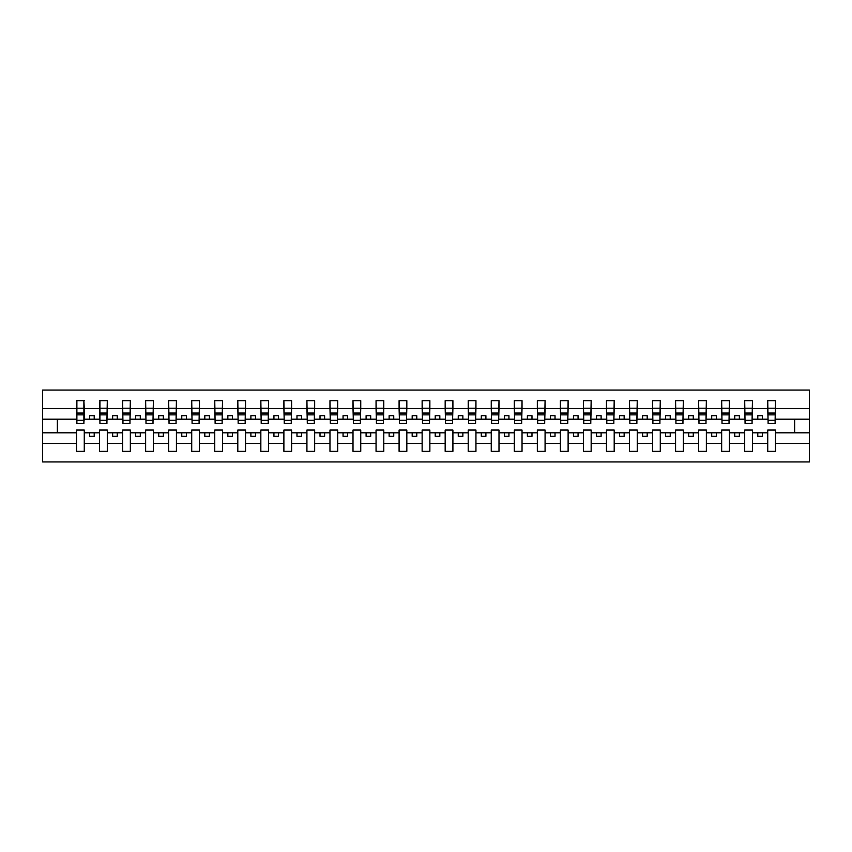 <?xml version="1.0" encoding="UTF-8"?>
<svg xmlns="http://www.w3.org/2000/svg" width="852" height="852" viewBox="0 0 852 852"><rect width="100%" height="100%" fill="white"/><g stroke="black" fill="none" stroke-linecap="round" stroke-linejoin="round"><path stroke-width="1.28" d="M767.737 443.466L752.444 443.466L752.444 430.058L744.701 430.058L744.701 443.466L729.397 443.466L729.397 430.058L721.665 430.058L721.665 443.466L706.361 443.466L706.361 430.058L698.619 430.058L698.619 443.466L683.325 443.466L683.325 430.058L675.583 430.058L675.583 443.466L660.279 443.466L660.279 430.058L652.536 430.058L652.536 443.466L637.243 443.466L637.243 430.058L629.5 430.058L629.5 443.466L614.196 443.466L614.196 430.058L606.454 430.058L606.454 443.466L591.16 443.466L591.16 430.058L583.418 430.058L583.418 443.466L568.114 443.466L568.114 430.058L560.371 430.058L560.371 443.466L545.078 443.466L545.078 430.058L537.335 430.058L537.335 443.466L522.031 443.466L522.031 430.058L514.288 430.058L514.288 443.466L498.995 443.466L498.995 430.058L491.253 430.058L491.253 443.466L475.948 443.466L475.948 430.058L468.206 430.058L468.206 443.466L452.913 443.466L452.913 430.058L445.17 430.058L445.17 443.466L429.866 443.466L429.866 430.058L422.134 430.058L422.134 443.466L406.83 443.466L406.83 430.058L399.087 430.058L399.087 443.466L383.794 443.466L383.794 430.058L376.052 430.058L376.052 443.466L360.747 443.466L360.747 430.058L353.005 430.058L353.005 443.466L337.712 443.466L337.712 430.058L329.969 430.058L329.969 443.466L314.665 443.466L314.665 430.058L306.922 430.058L306.922 443.466L291.629 443.466L291.629 430.058L283.886 430.058L283.886 443.466L268.582 443.466L268.582 430.058L260.84 430.058L260.84 443.466L245.546 443.466L245.546 430.058L237.804 430.058L237.804 443.466L222.5 443.466L222.5 430.058L214.757 430.058L214.757 443.466L199.464 443.466L199.464 430.058L191.721 430.058L191.721 443.466L176.417 443.466L176.417 430.058L168.675 430.058L168.675 443.466L153.381 443.466L153.381 430.058L145.639 430.058L145.639 443.466L130.335 443.466L130.335 430.058L122.603 430.058L122.603 443.466L107.299 443.466L107.299 430.058L99.556 430.058L99.556 443.466L84.263 443.466L84.263 430.058L76.52 430.058L76.52 443.466L42.6 443.466L42.6 461.944L809.4 461.944L809.4 443.466L775.48 443.466L775.48 451.347L767.737 451.347L767.737 432.816L757.79 432.816L757.79 436.32L762.402 436.32L762.402 432.816M775.48 443.466L775.48 430.058L767.737 430.058L767.737 432.816M744.701 443.466L744.701 451.347L752.444 451.347L752.444 443.466M721.665 443.466L721.665 451.347L729.397 451.347L729.397 443.466M698.619 443.466L698.619 451.347L706.361 451.347L706.361 443.466M675.583 443.466L675.583 451.347L683.325 451.347L683.325 443.466M652.536 443.466L652.536 451.347L660.279 451.347L660.279 443.466M629.5 443.466L629.5 451.347L637.243 451.347L637.243 443.466M606.454 443.466L606.454 451.347L614.196 451.347L614.196 443.466M583.418 443.466L583.418 451.347L591.16 451.347L591.16 443.466M560.371 443.466L560.371 451.347L568.114 451.347L568.114 443.466M537.335 443.466L537.335 451.347L545.078 451.347L545.078 443.466M514.288 443.466L514.288 451.347L522.031 451.347L522.031 443.466M491.253 443.466L491.253 451.347L498.995 451.347L498.995 443.466M468.206 443.466L468.206 451.347L475.948 451.347L475.948 443.466M445.17 443.466L445.17 451.347L452.913 451.347L452.913 443.466M422.134 443.466L422.134 451.347L429.866 451.347L429.866 443.466M399.087 443.466L399.087 451.347L406.83 451.347L406.83 443.466M376.052 443.466L376.052 451.347L383.794 451.347L383.794 443.466M353.005 443.466L353.005 451.347L360.747 451.347L360.747 443.466M329.969 443.466L329.969 451.347L337.712 451.347L337.712 443.466M306.922 443.466L306.922 451.347L314.665 451.347L314.665 443.466M283.886 443.466L283.886 451.347L291.629 451.347L291.629 443.466M260.84 443.466L260.84 451.347L268.582 451.347L268.582 443.466M237.804 443.466L237.804 451.347L245.546 451.347L245.546 443.466M214.757 443.466L214.757 451.347L222.5 451.347L222.5 443.466M191.721 443.466L191.721 451.347L199.464 451.347L199.464 443.466M168.675 443.466L168.675 451.347L176.417 451.347L176.417 443.466M145.639 443.466L145.639 451.347L153.381 451.347L153.381 443.466M122.603 443.466L122.603 451.347L130.335 451.347L130.335 443.466M99.556 443.466L99.556 451.347L107.299 451.347L107.299 443.466M768.11 420.324L775.118 420.324L775.118 423.508L768.11 423.508L767.737 400.653L767.737 408.534L752.444 408.534L752.071 421.942M768.11 421.942L767.737 408.534M745.074 420.324L752.071 420.324L752.071 423.508L745.074 423.508L744.701 400.653L744.701 408.534L729.397 408.534L729.035 421.942M745.074 421.942L744.701 408.534M722.027 420.324L729.035 420.324L729.035 423.508L722.027 423.508L721.665 400.653L721.665 408.534L706.361 408.534L705.988 421.942M722.027 421.942L721.665 408.534M698.991 420.324L705.988 420.324L705.988 423.508L698.991 423.508L698.619 400.653L698.619 408.534L683.325 408.534L682.953 421.942M698.991 421.942L698.619 408.534M675.945 420.324L682.953 420.324L682.953 423.508L675.945 423.508L675.583 400.653L675.583 408.534L660.279 408.534L659.906 421.942M675.945 421.942L675.583 408.534M652.909 420.324L659.906 420.324L659.906 423.508L652.909 423.508L652.536 400.653L652.536 408.534L637.243 408.534L636.87 421.942M652.909 421.942L652.536 408.534M629.862 420.324L636.87 420.324L636.87 423.508L629.862 423.508L629.5 400.653L629.5 408.534L614.196 408.534L613.834 421.942M629.862 421.942L629.5 408.534M606.826 420.324L613.834 420.324L613.834 423.508L606.826 423.508L606.454 400.653L606.454 408.534L591.16 408.534L590.787 421.942M606.826 421.942L606.454 408.534M583.78 420.324L590.787 420.324L590.787 423.508L583.78 423.508L583.418 400.653L583.418 408.534L568.114 408.534L567.751 421.942M583.78 421.942L583.418 408.534M560.744 420.324L567.751 420.324L567.751 423.508L560.744 423.508L560.371 400.653L560.371 408.534L545.078 408.534L544.705 421.942M560.744 421.942L560.371 408.534M537.697 420.324L544.705 420.324L544.705 423.508L537.697 423.508L537.335 400.653L537.335 408.534L522.031 408.534L521.669 421.942M537.697 421.942L537.335 408.534M514.661 420.324L521.669 420.324L521.669 423.508L514.661 423.508L514.288 400.653L514.288 408.534L498.995 408.534L498.622 421.942M514.661 421.942L514.288 408.534M491.625 420.324L498.622 420.324L498.622 423.508L491.625 423.508L491.253 400.653L491.253 408.534L475.948 408.534L475.586 421.942M491.625 421.942L491.253 408.534M468.579 420.324L475.586 420.324L475.586 423.508L468.579 423.508L468.206 400.653L468.206 408.534L452.913 408.534L452.54 421.942M468.579 421.942L468.206 408.534M445.543 420.324L452.54 420.324L452.54 423.508L445.543 423.508L445.17 400.653L445.17 408.534L429.866 408.534L429.504 421.942M445.543 421.942L445.17 408.534M422.496 420.324L429.504 420.324L429.504 423.508L422.496 423.508L422.134 400.653L422.134 408.534L406.83 408.534L406.457 421.942M422.496 421.942L422.134 408.534M399.46 420.324L406.457 420.324L406.457 423.508L399.46 423.508L399.087 400.653L399.087 408.534L383.794 408.534L383.421 421.942M399.46 421.942L399.087 408.534M376.414 420.324L383.421 420.324L383.421 423.508L376.414 423.508L376.052 400.653L376.052 408.534L360.747 408.534L360.375 421.942M376.414 421.942L376.052 408.534M353.378 420.324L360.375 420.324L360.375 423.508L353.378 423.508L353.005 400.653L353.005 408.534L337.712 408.534L337.339 421.942M353.378 421.942L353.005 408.534M330.331 420.324L337.339 420.324L337.339 423.508L330.331 423.508L329.969 400.653L329.969 408.534L314.665 408.534L314.303 421.942M330.331 421.942L329.969 408.534M307.295 420.324L314.303 420.324L314.303 423.508L307.295 423.508L306.922 400.653L306.922 408.534L291.629 408.534L291.256 421.942M307.295 421.942L306.922 408.534M284.248 420.324L291.256 420.324L291.256 423.508L284.248 423.508L283.886 400.653L283.886 408.534L268.582 408.534L268.22 421.942M284.248 421.942L283.886 408.534M261.213 420.324L268.22 420.324L268.22 423.508L261.213 423.508L260.84 400.653L260.84 408.534L245.546 408.534L245.174 421.942M261.213 421.942L260.84 408.534M238.166 420.324L245.174 420.324L245.174 423.508L238.166 423.508L237.804 400.653L237.804 408.534L222.5 408.534L222.138 421.942M238.166 421.942L237.804 408.534M215.13 420.324L222.138 420.324L222.138 423.508L215.13 423.508L214.757 400.653L214.757 408.534L199.464 408.534L199.091 421.942M215.13 421.942L214.757 408.534M192.094 420.324L199.091 420.324L199.091 423.508L192.094 423.508L191.721 400.653L191.721 408.534L176.417 408.534L176.055 421.942M192.094 421.942L191.721 408.534M169.047 420.324L176.055 420.324L176.055 423.508L169.047 423.508L168.675 400.653L168.675 408.534L153.381 408.534L153.009 421.942M169.047 421.942L168.675 408.534M146.011 420.324L153.009 420.324L153.009 423.508L146.011 423.508L145.639 400.653L145.639 408.534L130.335 408.534L129.973 421.942M146.011 421.942L145.639 408.534M122.965 420.324L129.973 420.324L129.973 423.508L122.965 423.508L122.603 400.653L122.603 408.534L107.299 408.534L106.926 421.942M122.965 421.942L122.603 408.534M99.929 420.324L106.926 420.324L106.926 423.508L99.929 423.508L99.929 400.653L99.556 408.534L84.263 408.534L83.89 400.653L83.89 423.508L76.882 423.508L76.882 414.86L83.89 414.86M99.929 421.942L99.556 408.534M76.52 443.466L76.52 451.347L84.263 451.347L84.263 443.466M76.882 414.86L76.882 400.653L76.52 408.534L42.6 408.534L42.6 390.056L809.4 390.056L809.4 408.534L775.48 408.534L775.118 421.942M76.882 421.942L76.52 408.534M767.737 400.653L775.48 400.653L775.48 408.534M744.701 400.653L752.444 400.653L752.444 408.534M721.665 400.653L729.397 400.653L729.397 408.534M698.619 400.653L706.361 400.653L706.361 408.534M675.583 400.653L683.325 400.653L683.325 408.534M652.536 400.653L660.279 400.653L660.279 408.534M629.5 400.653L637.243 400.653L637.243 408.534M606.454 400.653L614.196 400.653L614.196 408.534M583.418 400.653L591.16 400.653L591.16 408.534M560.371 400.653L568.114 400.653L568.114 408.534M537.335 400.653L545.078 400.653L545.078 408.534M514.288 400.653L522.031 400.653L522.031 408.534M491.253 400.653L498.995 400.653L498.995 408.534M468.206 400.653L475.948 400.653L475.948 408.534M445.17 400.653L452.913 400.653L452.913 408.534M422.134 400.653L429.866 400.653L429.866 408.534M399.087 400.653L406.83 400.653L406.83 408.534M376.052 400.653L383.794 400.653L383.794 408.534M353.005 400.653L360.747 400.653L360.747 408.534M329.969 400.653L337.712 400.653L337.712 408.534M306.922 400.653L314.665 400.653L314.665 408.534M283.886 400.653L291.629 400.653L291.629 408.534M260.84 400.653L268.582 400.653L268.582 408.534M237.804 400.653L245.546 400.653L245.546 408.534M214.757 400.653L222.5 400.653L222.5 408.534M191.721 400.653L199.464 400.653L199.464 408.534M168.675 400.653L176.417 400.653L176.417 408.534M145.639 400.653L153.381 400.653L153.381 408.534M122.603 400.653L130.335 400.653L130.335 408.534M99.556 400.653L107.299 400.653L107.299 408.534M76.52 400.653L84.263 400.653M757.79 432.816L752.444 432.816M767.737 419.184L762.402 419.184L762.402 415.68L757.79 415.68L757.79 419.184L752.444 419.184M757.79 419.184L762.402 419.184M739.355 436.32L739.355 432.816L734.743 432.816L734.743 436.32L739.355 436.32M734.743 432.816L729.397 432.816M744.701 432.816L739.355 432.816M744.701 419.184L739.355 419.184L739.355 415.68L734.743 415.68L734.743 419.184L729.397 419.184M734.743 419.184L739.355 419.184M716.319 436.32L716.319 432.816L711.708 432.816L711.708 436.32L716.319 436.32M711.708 432.816L706.361 432.816M721.665 432.816L716.319 432.816M721.665 419.184L716.319 419.184L716.319 415.68L711.708 415.68L711.708 419.184L706.361 419.184M711.708 419.184L716.319 419.184M693.272 436.32L693.272 432.816L688.661 432.816L688.661 436.32L693.272 436.32M688.661 432.816L683.325 432.816M698.619 432.816L693.272 432.816M698.619 419.184L693.272 419.184L693.272 415.68L688.661 415.68L688.661 419.184L683.325 419.184M688.661 419.184L693.272 419.184M670.236 436.32L670.236 432.816L665.625 432.816L665.625 436.32L670.236 436.32M665.625 432.816L660.279 432.816M675.583 432.816L670.236 432.816M675.583 419.184L670.236 419.184L670.236 415.68L665.625 415.68L665.625 419.184L660.279 419.184M665.625 419.184L670.236 419.184M647.19 436.32L647.19 432.816L642.589 432.816L642.589 436.32L647.19 436.32M642.589 432.816L637.243 432.816M652.536 432.816L647.19 432.816M652.536 419.184L647.19 419.184L647.19 415.68L642.589 415.68L642.589 419.184L637.243 419.184M642.589 419.184L647.19 419.184M624.154 436.32L624.154 432.816L619.542 432.816L619.542 436.32L624.154 436.32M619.542 432.816L614.196 432.816M629.5 432.816L624.154 432.816M629.5 419.184L624.154 419.184L624.154 415.68L619.542 415.68L619.542 419.184L614.196 419.184M619.542 419.184L624.154 419.184M601.107 436.32L601.107 432.816L596.506 432.816L596.506 436.32L601.107 436.32M596.506 432.816L591.16 432.816M606.454 432.816L601.107 432.816M606.454 419.184L601.107 419.184L601.107 415.68L596.506 415.68L596.506 419.184L591.16 419.184M596.506 419.184L601.107 419.184M578.071 436.32L578.071 432.816L573.46 432.816L573.46 436.32L578.071 436.32M573.46 432.816L568.114 432.816M583.418 432.816L578.071 432.816M583.418 419.184L578.071 419.184L578.071 415.68L573.46 415.68L573.46 419.184L568.114 419.184M573.46 419.184L578.071 419.184M555.025 436.32L555.025 432.816L550.424 432.816L550.424 436.32L555.025 436.32M550.424 432.816L545.078 432.816M560.371 432.816L555.025 432.816M560.371 419.184L555.025 419.184L555.025 415.68L550.424 415.68L550.424 419.184L545.078 419.184M550.424 419.184L555.025 419.184M531.989 436.32L531.989 432.816L527.377 432.816L527.377 436.32L531.989 436.32M527.377 432.816L522.031 432.816M537.335 432.816L531.989 432.816M537.335 419.184L531.989 419.184L531.989 415.68L527.377 415.68L527.377 419.184L522.031 419.184M527.377 419.184L531.989 419.184M508.942 436.32L508.942 432.816L504.341 432.816L504.341 436.32L508.942 436.32M504.341 432.816L498.995 432.816M514.288 432.816L508.942 432.816M514.288 419.184L508.942 419.184L508.942 415.68L504.341 415.68L504.341 419.184L498.995 419.184M504.341 419.184L508.942 419.184M485.906 436.32L485.906 432.816L481.295 432.816L481.295 436.32L485.906 436.32M481.295 432.816L475.948 432.816M491.253 432.816L485.906 432.816M491.253 419.184L485.906 419.184L485.906 415.68L481.295 415.68L481.295 419.184L475.948 419.184M481.295 419.184L485.906 419.184M462.87 436.32L462.87 432.816L458.259 432.816L458.259 436.32L462.87 436.32M458.259 432.816L452.913 432.816M468.206 432.816L462.87 432.816M468.206 419.184L462.87 419.184L462.87 415.68L458.259 415.68L458.259 419.184L452.913 419.184M458.259 419.184L462.87 419.184M439.824 436.32L439.824 432.816L435.212 432.816L435.212 436.32L439.824 436.32M435.212 432.816L429.866 432.816M445.17 432.816L439.824 432.816M445.17 419.184L439.824 419.184L439.824 415.68L435.212 415.68L435.212 419.184L429.866 419.184M435.212 419.184L439.824 419.184M416.788 436.32L416.788 432.816L412.176 432.816L412.176 436.32L416.788 436.32M412.176 432.816L406.83 432.816M422.134 432.816L416.788 432.816M422.134 419.184L416.788 419.184L416.788 415.68L412.176 415.68L412.176 419.184L406.83 419.184M412.176 419.184L416.788 419.184M393.741 436.32L393.741 432.816L389.13 432.816L389.13 436.32L393.741 436.32M389.13 432.816L383.794 432.816M399.087 432.816L393.741 432.816M399.087 419.184L393.741 419.184L393.741 415.68L389.13 415.68L389.13 419.184L383.794 419.184M389.13 419.184L393.741 419.184M370.705 436.32L370.705 432.816L366.094 432.816L366.094 436.32L370.705 436.32M366.094 432.816L360.747 432.816M376.052 432.816L370.705 432.816M376.052 419.184L370.705 419.184L370.705 415.68L366.094 415.68L366.094 419.184L360.747 419.184M366.094 419.184L370.705 419.184M347.659 436.32L347.659 432.816L343.058 432.816L343.058 436.32L347.659 436.32M343.058 432.816L337.712 432.816M353.005 432.816L347.659 432.816M353.005 419.184L347.659 419.184L347.659 415.68L343.058 415.68L343.058 419.184L337.712 419.184M343.058 419.184L347.659 419.184M324.623 436.32L324.623 432.816L320.011 432.816L320.011 436.32L324.623 436.32M320.011 432.816L314.665 432.816M329.969 432.816L324.623 432.816M329.969 419.184L324.623 419.184L324.623 415.68L320.011 415.68L320.011 419.184L314.665 419.184M320.011 419.184L324.623 419.184M301.576 436.32L301.576 432.816L296.975 432.816L296.975 436.32L301.576 436.32M296.975 432.816L291.629 432.816M306.922 432.816L301.576 432.816M306.922 419.184L301.576 419.184L301.576 415.68L296.975 415.68L296.975 419.184L291.629 419.184M296.975 419.184L301.576 419.184M278.54 436.32L278.54 432.816L273.929 432.816L273.929 436.32L278.54 436.32M273.929 432.816L268.582 432.816M283.886 432.816L278.54 432.816M283.886 419.184L278.54 419.184L278.54 415.68L273.929 415.68L273.929 419.184L268.582 419.184M273.929 419.184L278.54 419.184M255.493 436.32L255.493 432.816L250.893 432.816L250.893 436.32L255.493 436.32M250.893 432.816L245.546 432.816M260.84 432.816L255.493 432.816M260.84 419.184L255.493 419.184L255.493 415.68L250.893 415.68L250.893 419.184L245.546 419.184M250.893 419.184L255.493 419.184M232.458 436.32L232.458 432.816L227.846 432.816L227.846 436.32L232.458 436.32M227.846 432.816L222.5 432.816M237.804 432.816L232.458 432.816M237.804 419.184L232.458 419.184L232.458 415.68L227.846 415.68L227.846 419.184L222.5 419.184M227.846 419.184L232.458 419.184M209.411 436.32L209.411 432.816L204.81 432.816L204.81 436.32L209.411 436.32M204.81 432.816L199.464 432.816M214.757 432.816L209.411 432.816M214.757 419.184L209.411 419.184L209.411 415.68L204.81 415.68L204.81 419.184L199.464 419.184M204.81 419.184L209.411 419.184M186.375 436.32L186.375 432.816L181.764 432.816L181.764 436.32L186.375 436.32M181.764 432.816L176.417 432.816M191.721 432.816L186.375 432.816M191.721 419.184L186.375 419.184L186.375 415.68L181.764 415.68L181.764 419.184L176.417 419.184M181.764 419.184L186.375 419.184M163.339 436.32L163.339 432.816L158.728 432.816L158.728 436.32L163.339 436.32M158.728 432.816L153.381 432.816M168.675 432.816L163.339 432.816M168.675 419.184L163.339 419.184L163.339 415.68L158.728 415.68L158.728 419.184L153.381 419.184M158.728 419.184L163.339 419.184M140.292 436.32L140.292 432.816L135.681 432.816L135.681 436.32L140.292 436.32M135.681 432.816L130.335 432.816M145.639 432.816L140.292 432.816M145.639 419.184L140.292 419.184L140.292 415.68L135.681 415.68L135.681 419.184L130.335 419.184M135.681 419.184L140.292 419.184M117.256 436.32L117.256 432.816L112.645 432.816L112.645 436.32L117.256 436.32M112.645 432.816L107.299 432.816M122.603 432.816L117.256 432.816M122.603 419.184L117.256 419.184L117.256 415.68L112.645 415.68L112.645 419.184L107.299 419.184M112.645 419.184L117.256 419.184M94.21 436.32L94.21 432.816L89.598 432.816L89.598 436.32L94.21 436.32M89.598 432.816L84.263 432.816M99.556 432.816L94.21 432.816M99.556 419.184L94.21 419.184L94.21 415.68L89.598 415.68L89.598 419.184L84.263 419.184L84.263 408.534M89.598 419.184L94.21 419.184M84.263 419.184L83.89 421.942M76.52 432.816L42.6 432.816L42.6 408.534M42.6 443.466L42.6 432.816M76.52 419.184L42.6 419.184M809.4 443.466L809.4 408.534M57.35 432.816L57.35 419.184M809.4 419.184L794.65 419.184L794.65 432.816L775.48 432.816M809.4 432.816L794.65 432.816M794.65 419.184L775.48 419.184M76.882 413.06L83.89 413.06M107.299 400.653L106.926 420.324M99.929 414.86L106.926 414.86M99.929 413.06L106.926 413.06M130.335 400.653L129.973 420.324M122.965 414.86L129.973 414.86M122.965 413.06L129.973 413.06M153.381 400.653L153.009 420.324M146.011 414.86L153.009 414.86M146.011 413.06L153.009 413.06M176.417 400.653L176.055 420.324M169.047 414.86L176.055 414.86M169.047 413.06L176.055 413.06M199.464 400.653L199.091 420.324M192.094 414.86L199.091 414.86M192.094 413.06L199.091 413.06M222.5 400.653L222.138 420.324M215.13 414.86L222.138 414.86M215.13 413.06L222.138 413.06M245.546 400.653L245.174 420.324M238.166 414.86L245.174 414.86M238.166 413.06L245.174 413.06M268.582 400.653L268.22 420.324M261.213 414.86L268.22 414.86M261.213 413.06L268.22 413.06M291.629 400.653L291.256 420.324M284.248 414.86L291.256 414.86M284.248 413.06L291.256 413.06M314.665 400.653L314.303 420.324M307.295 414.86L314.303 414.86M307.295 413.06L314.303 413.06M337.712 400.653L337.339 420.324M330.331 414.86L337.339 414.86M330.331 413.06L337.339 413.06M360.747 400.653L360.375 420.324M353.378 414.86L360.375 414.86M353.378 413.06L360.375 413.06M383.794 400.653L383.421 420.324M376.414 414.86L383.421 414.86M376.414 413.06L383.421 413.06M406.83 400.653L406.457 420.324M399.46 414.86L406.457 414.86M399.46 413.06L406.457 413.06M429.866 400.653L429.504 420.324M422.496 414.86L429.504 414.86M422.496 413.06L429.504 413.06M452.913 400.653L452.54 420.324M445.543 414.86L452.54 414.86M445.543 413.06L452.54 413.06M475.948 400.653L475.586 420.324M468.579 414.86L475.586 414.86M468.579 413.06L475.586 413.06M498.995 400.653L498.622 420.324M491.625 414.86L498.622 414.86M491.625 413.06L498.622 413.06M522.031 400.653L521.669 420.324M514.661 414.86L521.669 414.86M514.661 413.06L521.669 413.06M545.078 400.653L544.705 420.324M537.697 414.86L544.705 414.86M537.697 413.06L544.705 413.06M568.114 400.653L567.751 420.324M560.744 414.86L567.751 414.86M560.744 413.06L567.751 413.06M591.16 400.653L590.787 420.324M583.78 414.86L590.787 414.86M583.78 413.06L590.787 413.06M614.196 400.653L613.834 420.324M606.826 414.86L613.834 414.86M606.826 413.06L613.834 413.06M637.243 400.653L636.87 420.324M629.862 414.86L636.87 414.86M629.862 413.06L636.87 413.06M660.279 400.653L659.906 420.324M652.909 414.86L659.906 414.86M652.909 413.06L659.906 413.06M683.325 400.653L682.953 420.324M675.945 414.86L682.953 414.86M675.945 413.06L682.953 413.06M706.361 400.653L705.988 420.324M698.991 414.86L705.988 414.86M698.991 413.06L705.988 413.06M729.397 400.653L729.035 420.324M722.027 414.86L729.035 414.86M722.027 413.06L729.035 413.06M752.444 400.653L752.071 420.324M745.074 414.86L752.071 414.86M745.074 413.06L752.071 413.06M775.48 400.653L775.118 420.324M768.11 414.86L775.118 414.86M768.11 413.06L775.118 413.06M76.882 420.324L83.89 420.324M76.882 408.204L83.89 408.204M99.929 408.204L106.926 408.204M122.965 408.204L129.973 408.204M146.011 408.204L153.009 408.204M169.047 408.204L176.055 408.204M192.094 408.204L199.091 408.204M215.13 408.204L222.138 408.204M238.166 408.204L245.174 408.204M261.213 408.204L268.22 408.204M284.248 408.204L291.256 408.204M307.295 408.204L314.303 408.204M330.331 408.204L337.339 408.204M353.378 408.204L360.375 408.204M376.414 408.204L383.421 408.204M399.46 408.204L406.457 408.204M422.496 408.204L429.504 408.204M445.543 408.204L452.54 408.204M468.579 408.204L475.586 408.204M491.625 408.204L498.622 408.204M514.661 408.204L521.669 408.204M537.697 408.204L544.705 408.204M560.744 408.204L567.751 408.204M583.78 408.204L590.787 408.204M606.826 408.204L613.834 408.204M629.862 408.204L636.87 408.204M652.909 408.204L659.906 408.204M675.945 408.204L682.953 408.204M698.991 408.204L705.988 408.204M722.027 408.204L729.035 408.204M745.074 408.204L752.071 408.204M768.11 408.204L775.118 408.204"/></g></svg>
